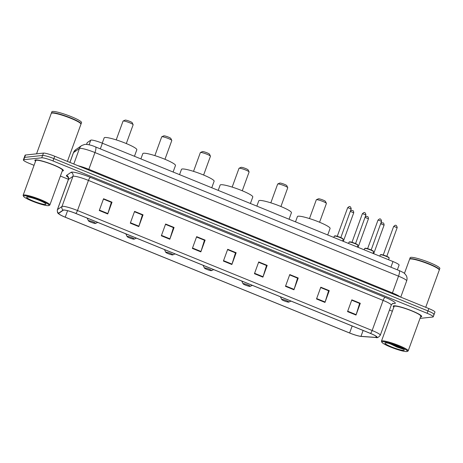 <?xml version="1.0" encoding="UTF-8"?>
<svg xmlns="http://www.w3.org/2000/svg" width="463" height="463" viewBox="0 0 463 463"><rect width="100%" height="100%" fill="white"/><g stroke="black" fill="none" stroke-linecap="round" stroke-linejoin="round"><path stroke-width="0.69" d="M86.575 144.363L87.183 142.697A9.48 1.285 20 0 1 87.264 142.592L90.76 140.179A9.48 1.285 20 0 1 91.118 140.075A9.48 1.285 20 0 1 102.387 143.223L392.977 261.543A9.48 1.285 20 0 1 399.083 265.085L397.358 269.825M433.646 314.678A9.48 1.285 -160 0 0 434.086 314.47L434.942 312.12A9.48 1.285 -160 0 0 428.842 308.578L54.727 156.245A9.48 1.285 -160 0 0 43.458 153.097L25.517 155.007A9.48 1.285 -160 0 0 25.077 155.215L24.221 157.565A9.48 1.285 -160 0 1 24.661 157.362A9.48 1.285 -160 0 0 24.221 157.565L23.364 159.92A9.48 1.285 -160 0 0 29.464 163.462L34.048 165.326M420.005 318.394L432.789 317.028A9.48 1.285 -160 0 0 433.229 316.825A9.48 1.285 -160 0 0 427.129 313.283L53.013 160.95A9.48 1.285 -160 0 0 41.745 157.802L42.602 155.452L24.661 157.362L42.602 155.452A9.48 1.285 -160 0 1 53.87 158.601A9.48 1.285 -160 0 0 42.602 155.452L43.458 153.097M427.129 313.283L427.986 310.933L53.87 158.601L427.986 310.933A9.48 1.285 -160 0 1 434.086 314.47A9.48 1.285 -160 0 0 427.986 310.933L428.842 308.578M35.599 159.909A15.163 2.06 -160 0 0 34.893 160.239A15.163 2.06 -160 0 0 35.535 161.234A15.163 2.06 -160 0 1 34.893 160.239A15.163 2.06 -160 0 1 35.599 159.909A15.163 2.06 -160 0 1 51.758 164.203A15.163 2.06 -160 0 1 63.39 170.61A15.163 2.06 -160 0 0 51.758 164.203A15.163 2.06 -160 0 0 35.599 159.909M62.25 170.957A15.163 2.06 -160 0 0 62.684 170.94A15.163 2.06 -160 0 0 63.39 170.61A15.163 2.06 -160 0 1 62.684 170.94A15.163 2.06 -160 0 1 62.25 170.957M393.909 305.806A15.163 2.06 -160 0 0 393.203 306.136A15.163 2.06 -160 0 0 393.851 307.131A15.163 2.06 -160 0 1 393.203 306.136A15.163 2.06 -160 0 1 393.909 305.806A15.163 2.06 -160 0 1 410.073 310.106A15.163 2.06 -160 0 1 421.7 316.507A15.163 2.06 -160 0 0 410.073 310.106A15.163 2.06 -160 0 0 393.909 305.806M420.566 316.86A15.163 2.06 -160 0 0 420.994 316.837A15.163 2.06 -160 0 0 421.7 316.507A15.163 2.06 -160 0 1 420.994 316.837A15.163 2.06 -160 0 1 420.566 316.86M63.697 210.075A10.111 1.372 20 0 1 75.718 213.431L370.383 333.412A10.111 1.372 20 0 1 376.888 337.186A10.111 1.372 20 0 1 375.759 337.405L360.984 336.341A10.111 1.372 20 0 1 349.623 332.984L65.225 217.182A10.111 1.372 20 0 1 58.72 213.408A10.111 1.372 20 0 1 58.807 213.298L63.315 210.185A10.111 1.372 20 0 1 63.697 210.075M63.472 209.982A10.36 1.406 -160 0 0 63.084 210.092L58.569 213.211A10.36 1.406 -160 0 0 59.397 214.357A10.36 1.406 -160 0 0 65.15 217.193L349.548 332.995A10.36 1.406 -160 0 0 360.984 336.416A10.36 1.406 -160 0 0 361.192 336.433L375.973 337.498A10.36 1.406 -160 0 0 370.458 333.406L75.793 213.42A10.36 1.406 -160 0 0 63.472 209.982M351.701 300.192L359.629 303.421L356.151 314.649A2.529 0.671 112.2 0 1 356.012 315.054L360.295 303.288L351.828 299.845L347.545 311.611L356.012 315.054M351.706 300.18L359.543 303.381L360.295 303.288M320.668 287.552L328.591 290.781L325.113 302.009A2.529 0.671 112.2 0 1 324.98 302.42L329.257 290.654L320.795 287.205L316.513 298.971L324.98 302.42M320.674 287.54L328.504 290.747L329.257 290.654M298.224 278.014L297.478 278.095L289.635 274.906L297.559 278.147L294.08 289.375A2.529 0.671 112.2 0 1 293.941 289.78L298.224 278.014L289.763 274.571L285.48 286.337L293.941 289.78M258.597 262.278L266.52 265.507L263.042 276.735A2.529 0.671 112.2 0 1 262.909 277.146L267.192 265.38L258.724 261.931L254.442 273.697L262.909 277.146M258.603 262.266L266.439 265.473L267.192 265.38M112.017 202.192L111.259 202.285L103.428 199.084L111.346 202.325L107.867 213.553A2.529 0.671 112.2 0 1 107.734 213.958L112.017 202.192L103.55 198.749L99.267 210.515L107.734 213.958M134.461 211.736L142.384 214.959L138.906 226.187A2.529 0.671 112.2 0 1 138.767 226.598L143.05 214.832L134.583 211.383L130.306 223.149L138.767 226.598M134.461 211.718L142.303 214.913L143.05 214.832M165.494 224.37L173.417 227.599L169.938 238.827A2.529 0.671 112.2 0 1 169.805 239.232L174.082 227.466L165.621 224.023L161.338 235.789L169.805 239.232M165.499 224.358L173.336 227.547L174.082 227.466M196.526 237.01L204.455 240.233L200.977 251.461A2.529 0.671 112.2 0 1 200.838 251.872L205.121 240.106L196.653 236.657L192.371 248.423L200.838 251.872M196.532 236.992L204.374 240.187L205.121 240.106M236.153 252.74L235.401 252.833L227.57 249.632L235.488 252.873L232.009 264.101A2.529 0.671 112.2 0 1 231.87 264.506L236.153 252.74L227.692 249.297L223.409 261.063L231.87 264.506M41.745 157.802L23.804 159.712A9.48 1.285 -160 0 0 23.364 159.92M60.398 176.056L68.42 179.32M389.458 310.042L392.358 311.223M48.424 205.653A13.583 1.846 -160 0 0 48.852 205.555A13.583 1.846 -160 0 0 39.5 199.958A13.583 1.846 -160 0 0 24.163 195.774A13.583 1.846 -160 0 0 23.561 196.353A13.583 1.846 -160 0 0 34.818 202.134A13.583 1.846 -160 0 0 48.424 205.653M48.852 205.555L49.651 205.19A14.214 1.927 -160 0 0 49.865 204.987A14.214 1.927 -160 0 0 38.961 198.986A14.214 1.927 -160 0 0 23.81 194.958A14.214 1.927 -160 0 0 23.15 195.264A14.214 1.927 -160 0 0 23.185 195.56L23.561 196.353M49.865 204.987L62.499 170.286A14.214 1.927 -160 0 0 51.596 164.284A14.214 1.927 -160 0 0 36.444 160.25A14.214 1.927 -160 0 0 35.784 160.563L23.15 195.264M67.407 161.408L80.95 124.211A15.794 2.141 -160 0 0 80.909 123.881A15.794 2.141 -160 0 0 67.824 117.156A15.794 2.141 -160 0 0 52.001 113.065A15.794 2.141 -160 0 0 51.503 113.18A15.794 2.141 -160 0 0 51.266 113.406L36.548 153.832M80.909 123.881L80.817 123.685A15.638 2.124 -160 0 0 67.858 117.023A15.638 2.124 -160 0 0 52.192 112.972A15.638 2.124 -160 0 0 51.706 113.088L51.503 113.18M80.961 124.049A15.794 2.141 -160 0 0 81.054 123.916A15.794 2.141 -160 0 0 68.941 117.243A15.794 2.141 -160 0 0 52.105 112.769A15.794 2.141 -160 0 0 51.37 113.111A15.794 2.141 -160 0 0 51.358 113.273M81.054 123.916L81.54 122.591A15.794 2.141 -160 0 0 69.421 115.924A15.794 2.141 -160 0 0 52.591 111.444A15.794 2.141 -160 0 0 51.85 111.786L51.37 113.111M27.097 196.972A10.302 1.401 -160 0 0 26.773 197.047A10.302 1.401 -160 0 0 33.863 201.289A10.302 1.401 -160 0 0 45.496 204.461A10.302 1.401 -160 0 0 45.947 204.027A10.302 1.401 -160 0 0 37.416 199.64A10.302 1.401 -160 0 0 27.097 196.972M126.306 143.553L133.141 124.778A5.371 0.729 -160 0 0 133.13 124.669L132.181 122.689A3.791 0.515 -160 0 0 129.044 121.074A3.791 0.515 -160 0 0 125.247 120.091A3.791 0.515 -160 0 0 125.126 120.12L123.129 121.028A5.371 0.729 -160 0 0 123.048 121.103L116.213 139.878M133.13 124.669A5.371 0.729 -160 0 0 128.679 122.382A5.371 0.729 -160 0 0 123.297 120.988A5.371 0.729 -160 0 0 123.129 121.028M95.407 223.432A3.791 0.515 -160 0 0 95.523 223.403A3.791 0.515 -160 0 0 92.913 221.846A3.791 0.515 -160 0 0 88.636 220.677A3.791 0.515 -160 0 0 88.468 220.839A3.791 0.515 -160 0 0 91.61 222.454A3.791 0.515 -160 0 0 95.407 223.432M134.449 156.28L136.822 149.769A17.374 2.356 -160 0 0 123.494 142.43A17.374 2.356 -160 0 0 104.979 137.505A17.374 2.356 -160 0 0 104.169 137.881L102.248 143.165M164.961 159.289L171.796 140.52A5.371 0.729 -160 0 0 171.779 140.405L170.835 138.431A3.791 0.515 -160 0 0 167.693 136.816A3.791 0.515 -160 0 0 163.896 135.833A3.791 0.515 -160 0 0 163.78 135.862L161.784 136.77A5.371 0.729 -160 0 0 161.703 136.845L154.868 155.62M171.779 140.405A5.371 0.729 -160 0 0 167.334 138.119A5.371 0.729 -160 0 0 161.952 136.73A5.371 0.729 -160 0 0 161.784 136.77M134.062 239.174A3.791 0.515 -160 0 0 134.177 239.145A3.791 0.515 -160 0 0 131.567 237.583A3.791 0.515 -160 0 0 127.29 236.414A3.791 0.515 -160 0 0 127.122 236.576A3.791 0.515 -160 0 0 130.259 238.19A3.791 0.515 -160 0 0 134.062 239.174M173.104 172.016L175.477 165.505A17.374 2.356 -160 0 0 162.148 158.167A17.374 2.356 -160 0 0 143.628 153.241A17.374 2.356 -160 0 0 142.818 153.618L140.897 158.902M203.616 175.031L210.445 156.257A5.371 0.729 -160 0 0 210.434 156.147L209.49 154.167A3.791 0.515 -160 0 0 206.348 152.553A3.791 0.515 -160 0 0 202.551 151.569A3.791 0.515 -160 0 0 202.429 151.598L200.438 152.506A5.371 0.729 -160 0 0 200.352 152.582L193.522 171.356M210.434 156.147A5.371 0.729 -160 0 0 205.983 153.861A5.371 0.729 -160 0 0 200.606 152.466A5.371 0.729 -160 0 0 200.438 152.506M172.711 254.91A3.791 0.515 -160 0 0 172.832 254.881A3.791 0.515 -160 0 0 170.222 253.325A3.791 0.515 -160 0 0 165.939 252.156A3.791 0.515 -160 0 0 165.771 252.318A3.791 0.515 -160 0 0 168.914 253.927A3.791 0.515 -160 0 0 172.711 254.91M211.759 187.752L214.126 181.241A17.374 2.356 -160 0 0 200.803 173.909A17.374 2.356 -160 0 0 182.283 168.983A17.374 2.356 -160 0 0 181.473 169.36L179.551 174.644M242.265 190.768L249.1 171.993A5.371 0.729 -160 0 0 249.088 171.883L248.139 169.904A3.791 0.515 -160 0 0 245.002 168.295A3.791 0.515 -160 0 0 241.2 167.311A3.791 0.515 -160 0 0 241.084 167.34L239.087 168.243A5.371 0.729 -160 0 0 239.006 168.324L232.171 187.098M249.088 171.883A5.371 0.729 -160 0 0 244.638 169.597A5.371 0.729 -160 0 0 239.255 168.208A5.371 0.729 -160 0 0 239.087 168.243M211.365 270.652A3.791 0.515 -160 0 0 211.481 270.623A3.791 0.515 -160 0 0 208.871 269.061A3.791 0.515 -160 0 0 204.594 267.892A3.791 0.515 -160 0 0 204.426 268.054A3.791 0.515 -160 0 0 207.569 269.669A3.791 0.515 -160 0 0 211.365 270.652M250.408 203.494L252.781 196.983A17.374 2.356 -160 0 0 239.452 189.645A17.374 2.356 -160 0 0 220.938 184.72A17.374 2.356 -160 0 0 220.128 185.096L218.206 190.38M280.919 206.51L287.755 187.735A5.371 0.729 -160 0 0 287.737 187.625L286.794 185.646A3.791 0.515 -160 0 0 283.651 184.031A3.791 0.515 -160 0 0 279.855 183.047A3.791 0.515 -160 0 0 279.739 183.076L277.742 183.985A5.371 0.729 -160 0 0 277.661 184.06L270.826 202.835M287.737 187.625A5.371 0.729 -160 0 0 283.292 185.339A5.371 0.729 -160 0 0 277.91 183.944A5.371 0.729 -160 0 0 277.742 183.985M250.014 286.389A3.791 0.515 -160 0 0 250.136 286.36A3.791 0.515 -160 0 0 247.526 284.797A3.791 0.515 -160 0 0 243.249 283.634A3.791 0.515 -160 0 0 243.081 283.79A3.791 0.515 -160 0 0 246.218 285.405A3.791 0.515 -160 0 0 250.014 286.389M289.062 219.231L291.43 212.72A17.374 2.356 -160 0 0 278.107 205.387A17.374 2.356 -160 0 0 259.587 200.462A17.374 2.356 -160 0 0 258.776 200.838L256.855 206.116M319.574 222.246L326.403 203.471A5.371 0.729 -160 0 0 326.392 203.361L325.448 201.382A3.791 0.515 -160 0 0 322.306 199.767A3.791 0.515 -160 0 0 318.509 198.789A3.791 0.515 -160 0 0 318.388 198.818L316.391 199.721A5.371 0.729 -160 0 0 316.31 199.802L309.481 218.571M326.392 203.361A5.371 0.729 -160 0 0 321.941 201.075A5.371 0.729 -160 0 0 316.565 199.686A5.371 0.729 -160 0 0 316.391 199.721M288.669 302.131A3.791 0.515 -160 0 0 288.79 302.102A3.791 0.515 -160 0 0 286.18 300.539A3.791 0.515 -160 0 0 281.898 299.37A3.791 0.515 -160 0 0 281.73 299.532A3.791 0.515 -160 0 0 284.872 301.147A3.791 0.515 -160 0 0 288.669 302.131M327.717 234.972L330.084 228.462A17.374 2.356 -160 0 0 316.761 221.123A17.374 2.356 -160 0 0 298.241 216.198A17.374 2.356 -160 0 0 297.431 216.574L295.51 221.858M406.74 351.556A13.583 1.846 -160 0 0 407.162 351.452A13.583 1.846 -160 0 0 397.81 345.861A13.583 1.846 -160 0 0 382.473 341.677A13.583 1.846 -160 0 0 381.877 342.25A13.583 1.846 -160 0 0 393.128 348.037A13.583 1.846 -160 0 0 406.74 351.556M407.162 351.452L407.961 351.093A14.214 1.927 -160 0 0 408.181 350.89A14.214 1.927 -160 0 0 397.277 344.883A14.214 1.927 -160 0 0 382.125 340.855A14.214 1.927 -160 0 0 381.46 341.167A14.214 1.927 -160 0 0 381.5 341.457L381.877 342.25M408.181 350.89L420.809 316.183A14.214 1.927 -160 0 0 409.905 310.181A14.214 1.927 -160 0 0 394.754 306.153A14.214 1.927 -160 0 0 394.094 306.46L381.46 341.167M425.723 307.31L439.26 270.108A15.794 2.141 -160 0 0 439.219 269.784A15.794 2.141 -160 0 0 426.139 263.053A15.794 2.141 -160 0 0 410.311 258.962A15.794 2.141 -160 0 0 409.819 259.077A15.794 2.141 -160 0 0 409.576 259.303L404.442 273.407M439.219 269.784L439.127 269.582A15.638 2.124 -160 0 0 426.174 262.926A15.638 2.124 -160 0 0 410.507 258.875A15.638 2.124 -160 0 0 410.015 258.991L409.819 259.077M439.277 269.946A15.794 2.141 -160 0 0 439.37 269.813A15.794 2.141 -160 0 0 427.256 263.146A15.794 2.141 -160 0 0 410.421 258.667A15.794 2.141 -160 0 0 409.686 259.008A15.794 2.141 -160 0 0 409.668 259.17M439.37 269.813L439.85 268.494A15.794 2.141 -160 0 0 427.737 261.821A15.794 2.141 -160 0 0 410.901 257.347A15.794 2.141 -160 0 0 410.166 257.688L409.686 259.008M388.897 343.378L403.261 349.085M385.407 342.869A10.302 1.401 -160 0 0 385.083 342.944A10.302 1.401 -160 0 0 392.178 347.186A10.302 1.401 -160 0 0 403.805 350.358A10.302 1.401 -160 0 0 404.263 349.924A10.302 1.401 -160 0 0 395.726 345.537A10.302 1.401 -160 0 0 385.407 342.869M402.144 348.367L391.901 344.223M403.088 349.096L396.93 347.053L389.736 343.592M89.081 144.797L90.76 140.179M100.326 148.878L102.387 143.223M86.622 144.363L87.264 142.592M390.917 267.203L392.977 261.543M88.641 170.054A1.58 0.417 112.2 0 1 88.85 169.313L392.427 292.929L398.527 276.162A6.32 1.673 -67.8 0 0 399.042 270.514C402.515 272.03 404.442 273.101 404.812 273.726L406.248 275.549C407.151 277.268 407.29 279.044 406.664 280.885A12.634 1.713 -160 0 0 398.527 276.162L94.95 152.553A12.634 1.713 -160 0 0 79.925 148.357A12.634 1.713 -160 0 0 79.451 148.496L73.802 164.012M77.975 165.713A12.634 1.713 20 0 1 88.85 169.313L94.95 152.553A6.32 1.673 -67.8 0 0 95.465 146.898L399.042 270.514M25.517 155.007L23.804 159.712M54.727 156.245L53.013 160.95M75.793 149.63A6.32 6.233 55.4 0 0 73.501 152.599A12.634 1.713 -160 0 0 73.391 152.738L75.793 149.63L81.737 145.521A6.32 6.233 55.4 0 0 79.451 148.496L73.501 152.599L69.925 162.432M392.219 293.669A1.58 0.417 112.2 0 1 392.427 292.929A12.634 1.713 20 0 1 400.09 296.87M68.217 177.422A15.794 2.141 20 0 1 66.574 175.413L71.082 172.3A15.794 2.141 20 0 1 90.459 177.37L385.123 297.35A3.16 0.839 -67.8 0 0 383.115 300.394L88.456 180.414A12.634 1.713 -160 0 0 73.432 176.212A12.634 1.713 -160 0 0 72.951 176.351L68.443 179.47A12.634 1.713 -160 0 0 68.333 179.603C68.443 177.873 68.327 177.028 67.98 177.069M385.123 297.35A15.794 2.141 20 0 1 394.557 303.595A15.794 2.141 20 0 1 393.533 303.595L392.693 303.531M391.252 305.111A12.634 1.713 -160 0 0 383.115 300.394L372.154 330.507A12.634 1.713 20 0 1 380.291 335.229L391.252 305.111C392.288 303.711 392.919 303.138 393.151 303.392L393.151 303.392M59.397 214.357C58.882 213.397 57.123 214.276 57.371 209.722A12.634 1.713 20 0 1 57.481 209.589L61.99 206.469A12.634 1.713 20 0 1 62.47 206.33A12.634 1.713 20 0 1 77.495 210.526A3.16 0.839 112.2 0 1 75.793 213.42M63.084 210.092A3.16 3.114 55.4 0 1 61.99 206.469L72.951 176.351A3.16 3.114 -124.6 0 0 71.082 172.3M66.574 175.413A3.16 3.114 -124.6 0 1 68.443 179.47L57.481 209.589A3.16 3.114 55.4 0 0 58.569 213.211M370.458 333.406A3.16 0.839 -67.8 0 0 372.154 330.507L77.495 210.526L88.456 180.414A3.16 0.839 -67.8 0 1 90.459 177.37M393 303.427A3.16 2.824 -85.9 0 1 393.533 303.595M349.623 332.984L352.164 325.993M360.984 336.341L363.125 330.46M375.759 337.405L376.164 336.294M65.225 217.182L67.592 210.688M232.009 264.101L223.554 260.657M200.977 251.461L192.521 248.018M169.938 238.827L161.483 235.383M138.906 226.187L130.45 222.744M107.867 213.553L99.418 210.109M263.042 276.735L254.592 273.292M294.08 289.375L285.625 285.931M325.113 302.009L316.657 298.566M356.151 314.649L347.696 311.205M334.512 236.026A4.74 0.642 -160 0 0 334.292 236.13L336.422 236.066L342.429 238.393L343.199 239.371A4.74 0.642 -160 0 0 339.564 237.369A4.74 0.642 -160 0 0 334.512 236.026M347.759 207.65L349.004 206.654C350.074 206.174 350.815 206.949 351.232 208.987L347.759 207.65M334.905 235.846A4.422 0.602 20 0 1 339.859 237.195A4.422 0.602 20 0 1 342.956 239.024M351.145 209.027L340.82 237.588M349.241 242.022A4.74 0.642 -160 0 0 349.021 242.126L351.145 242.062L357.158 244.389L357.928 245.367A4.74 0.642 -160 0 0 354.293 243.364A4.74 0.642 -160 0 0 349.241 242.022M362.483 213.646L363.727 212.65C364.798 212.17 365.544 212.945 365.961 214.982L362.483 213.646M349.629 241.842A4.422 0.602 20 0 1 354.589 243.191A4.422 0.602 20 0 1 357.685 245.02M365.868 215.023L355.549 243.59M364.873 248.388A4.74 0.642 -160 0 0 364.653 248.492L366.777 248.428L372.784 250.755L373.554 251.733A4.74 0.642 -160 0 0 369.92 249.731A4.74 0.642 -160 0 0 364.873 248.388M378.115 220.012L379.359 219.016C380.43 218.53 381.171 219.312 381.587 221.349L378.115 220.012M365.261 248.209A4.422 0.602 20 0 1 370.215 249.557A4.422 0.602 20 0 1 373.311 251.386M381.5 221.389L371.176 249.951M380.499 254.754A4.74 0.642 -160 0 0 380.279 254.853L382.409 254.795L388.416 257.121L389.186 258.094A4.74 0.642 -160 0 0 385.552 256.097A4.74 0.642 -160 0 0 380.499 254.754M393.747 226.378L394.991 225.377C396.062 224.896 396.803 225.672 397.219 227.715L393.747 226.378M380.893 254.575A4.422 0.602 20 0 1 385.847 255.923A4.422 0.602 20 0 1 388.943 257.752M397.132 227.755L386.808 256.317M353.651 212.777L350.352 211.394M368.374 218.773L365.081 217.39M384.006 225.14L380.713 223.756M81.737 145.521L84.903 144.369C87.982 144.334 91.5 145.179 95.465 146.898M73.391 152.738L69.872 162.415M406.664 280.885L400.75 297.142M360.984 336.416L376.037 337.504C377.119 338.158 378.537 337.4 380.291 335.229M433.229 316.825L434.086 314.47M57.371 209.722L68.333 179.603M95.523 223.403L97.739 222.396M88.468 220.839L87.154 218.085M134.177 239.145L136.394 238.138M127.122 236.576L125.809 233.827M172.832 254.881L175.049 253.874M165.771 252.318L164.458 249.563M211.481 270.623L213.698 269.616M204.426 268.054L203.112 265.305M250.136 286.36L252.352 285.353M243.081 283.79L241.767 281.041M288.79 302.102L291.007 301.089M281.73 299.532L280.416 296.783M347.667 207.69L337.261 236.292M334.292 236.13L333.811 237.455M343.199 239.371L342.597 241.032M362.396 213.686L351.984 242.294M349.021 242.126L348.541 243.451M357.928 245.367L357.32 247.028M378.028 220.052L367.616 248.654M364.653 248.492L364.167 249.817M373.554 251.733L372.952 253.388M393.66 226.419L383.248 255.02M380.279 254.853L379.799 256.178M389.186 258.094L388.584 259.755M343.332 241.327L353.738 212.737C353.448 209.519 352.337 210.943 351.51 210.399L350.555 210.85M358.055 247.329L368.467 218.733C368.172 215.521 367.061 216.939 366.233 216.4L365.278 216.846M373.687 253.689L384.093 225.099C383.804 221.881 382.693 223.305 381.865 222.761L380.91 223.212"/></g></svg>
